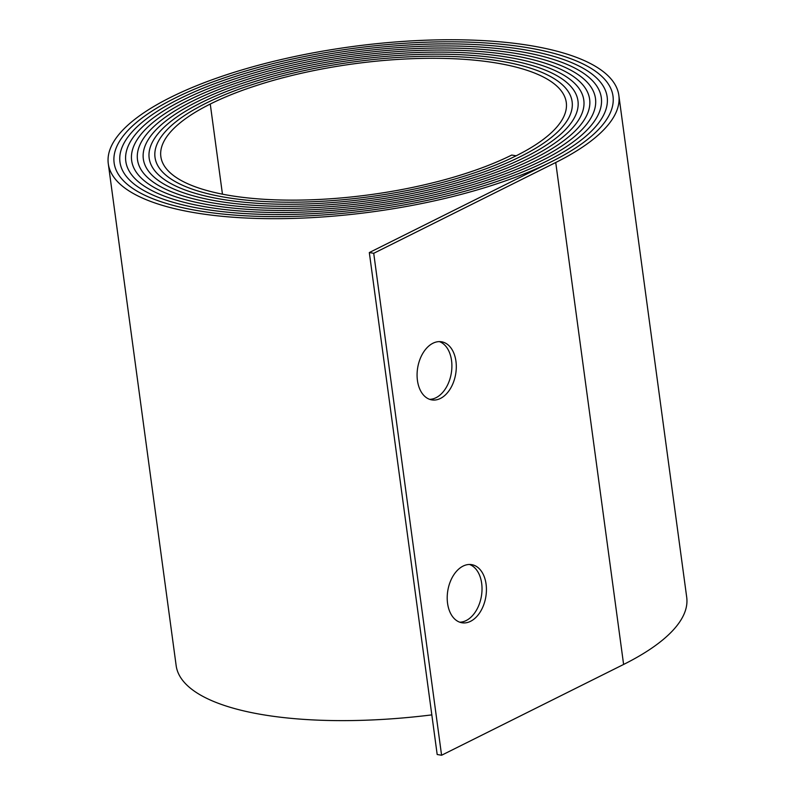 <?xml version="1.0" encoding="UTF-8"?>
<svg xmlns="http://www.w3.org/2000/svg" width="795" height="795" viewBox="0 0 795 795"><rect width="100%" height="100%" fill="white"/><g stroke="black" fill="none" stroke-linecap="round" stroke-linejoin="round"><path stroke-width="1.19" d="M447.565 603.306A29.465 19.259 99.6 0 0 461.905 622.763A29.465 19.259 99.6 0 0 486.073 584.106A29.465 19.259 99.6 0 0 471.733 564.649A29.465 19.259 99.6 0 0 447.565 603.306M469.507 564.48A29.465 19.259 -80.4 0 1 481.671 583.361A29.465 19.259 -80.4 0 1 459.739 622.187M417.435 380.447A29.465 19.259 99.6 0 0 431.774 399.895A29.465 19.259 99.6 0 0 455.942 361.238A29.465 19.259 99.6 0 0 441.603 341.79A29.465 19.259 99.6 0 0 417.435 380.447M439.377 341.611A29.465 19.259 -80.4 0 1 451.54 360.493A29.465 19.259 -80.4 0 1 429.608 399.328M613.005 96.145A252.065 82.124 172.3 0 0 446.005 41.807A252.065 82.124 172.3 0 0 175.079 98.073A249.123 81.16 172.3 0 0 114.132 162.925A249.123 81.16 172.3 0 0 198.233 210.745A249.123 81.16 172.3 0 0 546.94 161.007L546.94 161.007A246.172 80.206 172.3 0 0 607.161 96.93A246.172 80.206 172.3 0 0 444.067 43.874A246.172 80.206 172.3 0 0 179.471 98.819A243.23 79.242 172.3 0 0 119.975 162.13A243.23 79.242 172.3 0 0 202.089 208.817A243.23 79.242 172.3 0 0 542.548 160.262L542.538 160.262A240.279 78.288 172.3 0 0 601.318 97.725A240.279 78.288 172.3 0 0 442.139 45.931A240.279 78.288 172.3 0 0 183.874 99.564A237.337 77.324 172.3 0 0 125.809 161.345A237.337 77.324 172.3 0 0 205.935 206.899A237.337 77.324 172.3 0 0 538.145 159.527L538.145 159.527A234.386 76.36 172.3 0 0 595.485 98.51A234.386 76.36 172.3 0 0 440.201 47.988A234.386 76.36 172.3 0 0 188.266 100.309A231.444 75.406 172.3 0 0 131.652 160.55A231.444 75.406 172.3 0 0 209.791 204.981A231.444 75.406 172.3 0 0 533.743 158.781L533.743 158.781A228.493 74.442 172.3 0 0 589.642 99.296A228.493 74.442 172.3 0 0 438.264 50.045A228.493 74.442 172.3 0 0 192.668 101.054A225.551 73.478 172.3 0 0 137.495 159.765A225.551 73.478 172.3 0 0 213.636 203.063A225.551 73.488 172.3 0 0 529.351 158.036L529.351 158.036A222.6 72.524 172.3 0 0 583.798 100.091A222.6 72.524 172.3 0 0 436.326 52.112A222.6 72.524 172.3 0 0 197.061 101.8A219.659 71.56 172.3 0 0 143.329 158.97A219.659 71.56 172.3 0 0 217.492 201.135A219.659 71.56 172.3 0 0 524.948 157.291L524.948 157.291A216.707 70.606 172.3 0 0 577.965 100.876A216.707 70.606 172.3 0 0 434.388 54.169A216.707 70.606 172.3 0 0 201.463 102.545A213.766 69.642 172.3 0 0 149.172 158.185A213.766 69.642 172.3 0 0 221.338 199.217A213.766 69.642 172.3 0 0 520.546 156.545L520.546 156.545A210.814 68.688 172.3 0 0 572.122 101.671A210.814 68.688 172.3 0 0 432.46 56.226A210.814 68.688 172.3 0 0 205.865 103.29A207.873 67.724 172.3 0 0 155.015 157.39A207.873 67.724 172.3 0 0 225.194 197.299A207.873 67.724 172.3 0 0 516.154 155.8A204.921 66.76 172.3 0 0 566.279 102.456A204.921 66.76 172.3 0 0 430.522 58.293A204.921 66.76 172.3 0 0 210.258 104.036A201.98 65.806 172.3 0 0 160.848 156.605A201.98 65.806 172.3 0 0 229.04 195.371A201.98 65.806 172.3 0 0 511.751 155.055L516.154 155.8A207.873 67.724 172.3 0 1 225.194 197.299A207.873 67.724 172.3 0 1 155.015 157.4A207.873 67.724 172.3 0 1 205.865 103.29A210.814 68.678 172.3 0 1 432.46 56.226A210.814 68.678 172.3 0 1 572.122 101.671A210.814 68.678 172.3 0 1 520.546 156.545A213.766 69.642 172.3 0 1 221.338 199.217A213.766 69.642 172.3 0 1 149.172 158.185A213.766 69.642 172.3 0 1 201.463 102.545A216.707 70.606 172.3 0 1 434.388 54.169A216.707 70.606 172.3 0 1 577.965 100.876A216.707 70.606 172.3 0 1 524.948 157.291A219.659 71.56 172.3 0 1 217.492 201.135A219.659 71.56 172.3 0 1 143.329 158.97A219.659 71.56 172.3 0 1 197.061 101.8A222.6 72.524 172.3 0 1 436.326 52.112A222.6 72.524 172.3 0 1 583.798 100.091A222.6 72.524 172.3 0 1 529.351 158.036A225.551 73.478 172.3 0 1 213.636 203.063A225.551 73.488 172.3 0 1 137.495 159.765A225.551 73.488 172.3 0 1 192.668 101.054A228.493 74.442 172.3 0 1 438.264 50.045A228.493 74.442 172.3 0 1 589.642 99.305A228.493 74.442 172.3 0 1 533.743 158.781A231.444 75.406 172.3 0 1 209.791 204.981A231.444 75.406 172.3 0 1 131.652 160.55A231.444 75.406 172.3 0 1 188.266 100.309A234.386 76.36 172.3 0 1 440.201 47.988A234.386 76.36 172.3 0 1 595.485 98.51A234.386 76.36 172.3 0 1 538.145 159.527A237.337 77.324 172.3 0 1 205.935 206.899A237.337 77.324 172.3 0 1 125.809 161.345A237.337 77.324 172.3 0 1 183.874 99.564A240.279 78.288 172.3 0 1 442.139 45.931A240.279 78.288 172.3 0 1 601.318 97.725A240.279 78.288 172.3 0 1 542.538 160.262A243.23 79.242 172.3 0 1 202.089 208.817A243.23 79.242 172.3 0 1 119.975 162.13A243.23 79.242 172.3 0 1 179.471 98.819A246.172 80.206 172.3 0 1 444.067 43.874A246.172 80.206 172.3 0 1 607.161 96.93A246.172 80.206 172.3 0 1 546.94 161.007A249.123 81.16 172.3 0 1 198.233 210.745A249.123 81.16 172.3 0 1 114.132 162.925A249.123 81.16 172.3 0 1 175.069 98.073A252.065 82.124 172.3 0 1 446.005 41.807A252.065 82.124 172.3 0 1 613.005 96.145A252.065 82.124 172.3 0 1 551.342 161.753A255.016 83.087 172.3 0 1 194.387 212.662A255.016 83.087 172.3 0 1 108.289 163.71A255.016 83.087 172.3 0 1 170.677 97.328A257.958 84.041 172.3 0 1 447.943 39.75A257.958 84.041 172.3 0 1 618.838 95.35A257.958 84.041 172.3 0 1 555.735 162.498L373.72 253.297L441.583 755.25L437.18 754.505L369.317 252.562L551.342 161.753A252.065 82.124 172.3 0 0 613.005 96.145L613.034 96.384M431.824 714.884A255.016 83.087 172.3 0 1 262.251 714.606A255.016 83.087 172.3 0 1 176.162 665.663L108.289 163.71M373.72 253.297L369.317 252.562M618.838 95.35L686.711 597.303A257.958 84.041 172.3 0 1 623.608 664.451L441.583 755.25M210.258 104.036L222.451 194.169M555.735 162.498L623.608 664.451"/></g></svg>
